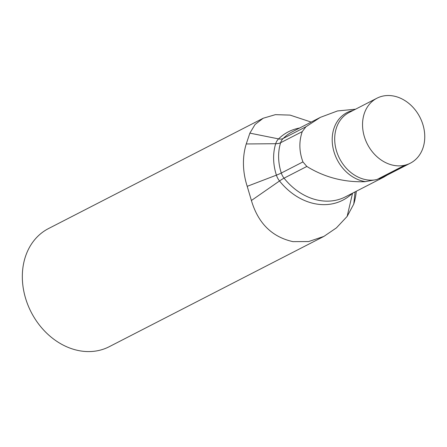 <?xml version="1.0" encoding="UTF-8"?>
<svg xmlns="http://www.w3.org/2000/svg" width="447" height="447" viewBox="0 0 447 447"><rect width="100%" height="100%" fill="white"/><g stroke="black" fill="none" stroke-linecap="round" stroke-linejoin="round"><path stroke-width="0.67" d="M355.588 109.185L337.491 110.951L320.337 117.365L305.938 126.769L302.25 131.614C298.875 141.453 299.104 151.555 302.937 161.915L306.843 166.457C324.399 177.269 343.709 182.348 364.769 181.705L376.933 179.532L404.781 165.222A36.531 29.513 -117.2 0 1 394.438 165.491A36.531 29.513 -117.2 0 1 363.892 135.011A36.531 29.513 -117.2 0 1 376.955 98.206A36.531 29.513 -117.2 0 1 392.857 95.898A36.531 29.513 -117.2 0 1 403.289 99.62A58.78 47.494 -117.2 0 1 405.72 101.1A36.531 29.513 -117.2 0 1 424.65 133.821A36.531 29.513 -117.2 0 1 410.346 163.183A36.531 29.513 -117.2 0 1 407.156 164.541L379.296 178.856L383.872 177.09L387.108 175.123M404.781 165.222A58.78 47.494 62.8 0 0 407.156 164.541M302.25 131.614L280.615 142.733A13.281 6.046 17.3 0 1 275.693 143.716L246.247 143.956A66.419 53.662 62.8 0 0 247.208 186.332L251.404 200.502C258.126 223.249 271.977 236.966 292.941 241.643L308.659 241.548L323.935 236.379L336.401 227.892L347.14 216.421L353.773 204.05A66.419 53.662 62.8 0 0 356.293 191.26M246.247 143.956L249.873 133.133L255.053 124.501L263.222 118.231L48.539 228.551A66.419 53.662 62.8 0 0 24.786 295.473A66.419 53.662 62.8 0 0 80.326 350.889A66.419 53.662 62.8 0 0 109.247 346.699L323.935 236.379M263.222 118.231L275.413 114.65L290.075 115.102L311.179 122.087M376.933 179.532A36.531 29.513 -117.2 0 1 366.59 179.8A36.531 29.513 -117.2 0 1 336.043 149.32A36.531 29.513 -117.2 0 1 349.107 112.51L376.955 98.206M365.579 181.65A37.419 30.234 -117.2 0 1 364.869 181.543A37.419 30.234 -117.2 0 1 332.747 146.392A37.419 30.234 -117.2 0 1 353.197 110.409M305.938 126.769L283.152 138.481A13.281 7.588 45.5 0 1 278.57 138.894A15.064 12.17 -117.2 0 0 275.693 143.716A49.265 39.805 62.8 0 0 276.408 175.151A15.064 12.17 62.8 0 0 279.526 180.974A60.557 48.93 62.8 0 0 316.437 204.016A60.557 48.93 62.8 0 0 352.465 193.227M352.566 193.177L347.14 216.421M355.074 191.886L353.773 204.05M320.343 117.377L292.64 131.614A58.78 47.494 -117.2 0 0 283.152 138.481A13.281 10.734 -117.2 0 0 280.615 142.733A47.488 38.369 62.8 0 0 281.303 173.034A13.281 1.553 -17.9 0 1 276.408 175.151L247.208 186.332M302.937 161.915L281.303 173.034A13.281 10.734 62.8 0 0 284.052 178.163A58.78 47.494 62.8 0 0 345.475 196.82L383.995 177.023M299.63 128.021A60.557 48.93 -117.2 0 0 278.57 138.894L249.873 133.133M306.843 166.457L284.052 178.163A13.281 1.877 -38.5 0 0 279.526 180.974L251.404 200.502M410.346 163.183L382.498 177.493A36.531 29.513 -117.2 0 1 379.313 178.85M386.588 175.392A37.419 30.234 -117.2 0 1 386.191 175.749"/></g></svg>
